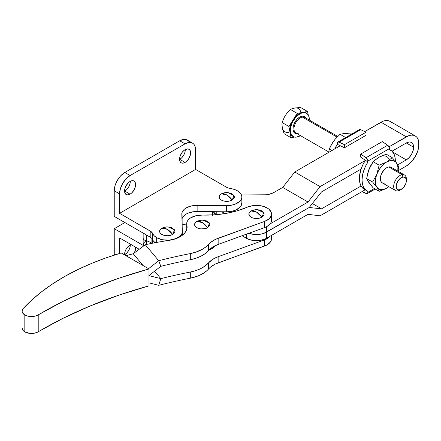 <?xml version="1.0" encoding="UTF-8"?>
<svg xmlns="http://www.w3.org/2000/svg" width="441" height="441" viewBox="0 0 441 441"><rect width="100%" height="100%" fill="white"/><g stroke="black" fill="none" stroke-linecap="round" stroke-linejoin="round"><path stroke-width="0.66" d="M400.698 189.669A8.969 5.176 -60 0 1 397.975 190.881L399.645 189.999A7.188 4.151 -60 0 1 396.487 184.366A7.188 4.151 -60 0 1 402.942 176.99L402.093 174.653A8.969 5.176 120 0 0 394.034 183.853A8.969 5.176 120 0 0 397.975 190.881A8.969 5.176 -60 0 1 395.549 190.534A8.969 5.176 -60 0 1 394.651 181.995A8.969 5.176 -60 0 1 402.093 174.653L388.742 166.941A8.969 5.176 120 0 0 381.3 174.289A8.969 5.176 120 0 0 382.198 182.828L395.549 190.534M305.37 117.852A8.969 5.176 120 0 0 302.377 117.086L337.04 137.096L302.377 117.086A8.969 5.176 120 0 0 294.941 124.428A8.969 5.176 120 0 0 295.834 132.967L328.81 152.007M293.011 136.473L291.385 135.255L289.974 132.102A13.445 7.762 120 0 0 292.581 136.252L293.089 136.55A13.445 7.762 -60 0 1 291.749 123.75A13.445 7.762 -60 0 1 302.901 112.742L302.394 112.449A13.445 7.762 120 0 0 293.061 119.941A13.445 7.762 120 0 0 289.974 132.102L291.027 137.713L284.164 133.755L282.587 129.108L281.959 124.946L282.058 122.532L284.357 117.185L286.463 113.855L290.338 109.429L297.201 113.392L288.921 126.49L282.058 122.532L288.921 126.49L291.027 137.713L294.533 137.079L291.027 137.713L284.164 133.755L282.262 127.653A13.445 7.762 120 0 0 288.508 132.322M300.332 135.563A13.445 7.762 -60 0 1 296.727 137.068A13.445 7.762 -60 0 1 293.089 136.55M337.707 136.429L304.803 117.433A8.969 5.176 120 0 0 302.377 117.086A0.717 0.524 79.7 0 1 302.035 116.143A0.717 0.524 -100.3 0 0 302.377 117.086A8.969 5.176 120 0 0 295.178 123.877A8.969 5.176 120 0 0 295.272 132.548A8.969 5.176 120 0 0 298.259 133.314M398.741 166.93L397.865 171.516L398.741 166.93L397.865 165.055L398.741 166.93M386.239 154.185L392.203 157.63L386.68 161.99L379.133 165.177L373.163 161.731L378.692 157.376L386.239 154.185L392.203 157.63L386.68 161.99L389.612 160.739L392.341 160.469L395.66 161.919L397.865 165.055L396.487 162.861L397.903 166.874L397.793 171.119A16.008 9.244 -60 0 0 396.487 162.861L395.583 161.638L396.487 162.861A16.008 9.244 -60 0 0 386.68 161.99L379.133 165.177L373.163 161.731L368.885 169.57L366.631 178.577L372.601 182.023L376.879 174.184L379.133 165.177L376.879 174.184L378.676 170.435L381.018 167.007L383.753 164.124L386.68 161.99A16.008 9.244 -60 0 0 376.879 174.184L372.601 182.023L366.631 178.577L368.885 182.64L373.163 187.872L379.133 191.322L376.879 187.254L372.601 182.023L376.879 187.254L375.749 184.757L375.363 181.593L375.749 177.988L376.879 174.184A16.008 9.244 -60 0 0 376.879 187.254L379.133 191.322L373.163 187.872L367.507 180.452L366.631 178.577L368.125 171.753L370.809 165.474L373.163 161.731L374.354 160.557L378.692 157.376L386.239 154.185M394.414 160.182L392.203 157.63M388.89 186.692L384.96 189.046L379.133 191.322L386.68 188.131L383.753 189.376L381.018 189.647L378.676 188.924L376.879 187.254A16.008 9.244 -60 0 0 386.68 188.131L388.89 186.692M388.824 186.653L386.68 188.131A16.008 9.244 -60 0 0 388.824 186.653M391.184 167.304L388.742 166.941L386.288 167.977L383.896 170.088L381.2 174.542L380.396 177.706L380.98 181.565L382.485 182.971L384.624 183.175M388.493 158.247A16.008 9.244 120 0 0 378.692 157.376L380.17 156.632M387.656 145.249L366.08 157.702A2.822 1.632 60 0 1 367.904 161.053L389.475 148.595A2.822 1.632 -120 0 0 387.656 145.249L389.177 147.206L389.475 149.532L389.475 148.595L367.904 161.053L367.904 161.985L360.71 157.145L360.71 154.058L366.443 157.988L367.866 160.607L367.948 161.963L365.457 166.417L363.593 171.064L362.436 175.683L362.044 180.055L362.436 183.974L363.593 187.26L365.457 189.751L367.948 191.333L367.904 192.293A2.822 1.632 60 0 1 367.32 193.588A2.822 1.632 60 0 1 366.08 193.538L362.017 191.609L367.105 193.676L367.904 192.293L374.365 188.566L367.904 192.293L367.596 191.185L367.948 191.333A23.544 13.594 -60 0 1 366.918 190.832A23.544 13.594 -60 0 1 367.948 161.963L360.71 157.145L360.71 154.058L382.286 141.6L387.656 145.249L366.08 157.702L360.71 154.058L382.286 141.6L387.656 145.249M364.95 189.911L365.242 190.054L364.95 189.911M389.431 149.56L389.431 149.56A23.544 13.594 -60 0 1 390.461 150.056A23.544 13.594 -60 0 1 395.334 161.318L394.943 156.913L393.791 153.633L391.922 151.142L389.431 149.56M365.286 160.425L362.794 164.879L360.925 169.531L359.476 176.378L359.476 180.545L360.258 184.167L361.78 187.072L363.968 189.123L366.918 190.832M369.707 183.588L368.229 181.488M368.229 171.483L369.707 167.674M377.215 158.341L378.692 157.376M365.258 160.463A23.544 13.594 120 0 0 364.255 189.294M358.985 130.156L359.647 129.527L360.666 129.665A2.822 1.632 -120 0 0 359.432 129.621L337.856 142.074A2.822 1.632 60 0 1 339.096 142.123L360.666 129.665L366.036 132.217L366.036 135.31L344.465 147.763L337.271 144.301L337.271 143.369A2.822 1.632 60 0 1 337.856 142.074M344.465 144.676L344.465 147.763L344.465 144.676L366.036 132.217L366.036 135.31L344.465 147.763L337.271 144.301L337.304 142.961L337.795 142.112L339.096 142.123L344.465 144.676L339.096 142.123L360.666 129.665L366.036 132.217L344.465 144.676M337.293 144.317A23.544 13.594 120 0 0 334.741 148.915L337.321 144.279M334.906 139.494L331.191 144.995L329.267 149.08L328.782 152.36L329.267 149.08L332.338 143.022L335.077 139.262L340.028 134.296L344.917 133.535L351.885 133.976L343.545 133.7M346.213 133.623L343.489 133.623L340.028 134.296L345.678 137.559L340.028 134.296L335.077 139.262L332.475 142.84M329.267 149.08L331.864 150.579L329.267 149.08M297.157 133.728A9.685 5.595 -60 0 1 293.414 125.784A9.685 5.595 -60 0 1 302.035 116.143L304.345 116.358L306.126 118.194M299.125 136.252L300.949 135.922L299.125 136.252M306.275 113.128A13.445 7.762 120 0 0 306.026 112.973A13.445 7.762 120 0 0 302.394 112.449L307.581 111.512L308.226 114.941L307.581 111.512L300.718 107.549L307.581 111.512L297.201 113.392L290.338 109.429L294.676 107.995L300.718 107.549L294.676 107.995A13.445 7.762 120 0 1 300.922 112.67M282.108 126.319L282.058 122.532L284.357 117.185L286.463 113.855L290.338 109.429L293.414 108.271L295.823 107.891M286.336 114.048L284.467 117.008M282.262 127.653L282.582 128.855M306.473 113.265L303.54 112.339L297.201 113.392L288.921 126.49L289.974 132.102L289.82 129.334L290.316 126.242L293.061 119.941L297.482 114.892L301.192 112.764L302.394 112.449L302.901 112.742A13.445 7.762 -60 0 1 306.534 113.265A13.445 7.762 -60 0 1 309.301 120.029L309.003 116.793L307.371 113.888L306.104 113.045L302.901 112.742L301.087 113.293L297.383 115.696L295.635 117.455L292.686 121.755L291.595 124.13L290.393 128.877L290.327 131.065L291.275 134.659L293.519 136.765L295.035 137.151L296.727 137.068L300.404 135.519M297.587 133.673L295.277 133.452L293.656 131.931L292.978 129.345L293.331 126.076L294.676 122.637L296.804 119.539L299.389 117.256L302.035 116.143M404.518 175L391.167 167.293A8.969 5.176 120 0 0 388.742 166.941L402.093 174.653A8.969 5.176 -60 0 1 404.518 175A8.969 5.176 -60 0 1 406.343 179.895M406.376 180.562L406.376 179.107A8.969 5.176 120 0 0 402.093 174.653L402.942 176.99L405.334 177.602L406.205 179.156L406.332 181.372L405.687 183.908L403.526 187.48L400.61 189.702L397.931 189.839L396.382 187.833L396.255 185.617L397.484 181.808L399.993 178.572L402.942 176.99A7.188 4.151 -60 0 1 406.376 180.562A7.188 4.151 -60 0 1 401.293 189.365A7.188 4.151 -60 0 1 399.645 189.999L397.975 190.881A8.969 5.176 120 0 0 400.031 190.093L401.293 189.365M130.089 181.416A7.817 4.515 -60 0 1 133.998 181.03A7.817 4.515 -60 0 1 135.194 187.293A7.817 4.515 -60 0 1 130.089 194.178L124.764 191.107A7.817 4.515 120 0 0 130.288 181.306L129.869 184.217L128.673 186.978L126.876 189.398L124.566 191.212A7.817 4.515 120 0 0 124.764 191.107L130.089 194.178L132.206 192.474L134.687 188.693L135.508 185.915L135.508 183.423L134.687 181.598L133.998 181.03L131.17 180.915L129.009 182.161L126.181 185.54L124.985 188.301L124.56 190.992L125.492 193.996L126.181 194.569L127.973 194.916L130.089 194.178A7.817 4.515 -60 0 1 126.181 194.569A7.817 4.515 -60 0 1 124.985 188.301A7.817 4.515 -60 0 1 130.089 181.416M124.577 254.909A7.817 4.515 -60 0 1 130.089 244.926L127.973 246.635L126.181 249.055L124.985 251.817L124.577 254.909M124.764 254.617L126.44 255.582L124.566 254.727A7.817 4.515 120 0 0 124.764 254.617A7.817 4.515 120 0 0 130.288 244.816L129.869 247.726L128.673 250.488L126.876 252.908L124.764 254.617M185.093 149.659A7.817 4.515 -60 0 1 189.002 149.273A7.817 4.515 -60 0 1 190.198 155.535A7.817 4.515 -60 0 1 185.093 162.426L179.763 159.35A7.817 4.515 120 0 0 185.286 149.554L184.873 152.459L183.671 155.226L181.879 157.641L179.57 159.46A7.817 4.515 120 0 0 179.763 159.35L185.093 162.426L187.205 160.717L189.002 158.297L190.512 154.157L190.198 150.651L189.002 149.273L187.205 148.926L184.013 150.409L182.023 152.509L179.983 156.549L179.669 160.419L180.496 162.244L181.185 162.812L182.976 163.159L185.093 162.426A7.817 4.515 -60 0 1 181.185 162.812A7.817 4.515 -60 0 1 179.983 156.549A7.817 4.515 -60 0 1 185.093 149.659M167.795 226.911L171.499 227.644L174.316 229.629L174.901 231.316L174.752 232.181L172.657 234.441A13.186 7.613 -120 0 0 167.244 229.32L172.657 234.441L174.487 229.888L168.214 226.933L166.274 226.933L161.836 228.195L167.244 229.32A13.186 7.613 -120 0 0 161.836 228.195L164.317 227.236L167.244 226.9M227.324 192.541L231.029 193.274L233.846 195.258L234.43 196.951L234.281 197.811L232.186 200.071A13.186 7.613 -120 0 0 226.773 194.95L232.186 200.071L234.017 195.523L227.743 192.568L225.803 192.568L221.365 193.825L226.773 194.95A13.186 7.613 -120 0 0 221.365 193.825L223.846 192.866L226.773 192.53M188.5 141.131L187.182 140.04L185.578 139.444L183.748 139.373L179.696 140.778L124.831 172.459L120.779 175.727L118.949 177.916L116.027 182.976L115.046 185.655L114.241 190.799L119.566 193.875L119.566 213.328L195.611 169.421L195.611 149.968L195.611 169.421L226.244 187.105A9.415 5.435 180 0 0 230.544 188.528A15.066 8.699 180 0 1 237.429 190.799L234.254 189.393L228.229 187.982L226.244 187.105L195.611 169.421L119.566 213.328L151.026 231.553L154.157 235.748L156.671 237.677L156.671 242.434L156.671 237.677A15.027 8.677 180 0 1 152.658 233.493L152.658 239.645A15.027 8.677 0 0 0 155.067 242.732M181.808 214.067L181.808 214.056A15.066 8.699 180 0 0 181.813 214.205L182.309 231.172A15.027 8.677 180 0 1 182.326 231.542A15.027 8.677 180 0 1 173.048 239.557A15.027 8.677 180 0 1 156.671 237.677L162.349 239.733L169.008 240.158L175.331 238.873L180.055 236.128L181.83 233.747L182.238 232.468L182.061 212.468L184.316 209.255L186.223 207.904L191.229 205.991L194.128 205.506L226.52 205.644L230.935 205.308L234.987 204.244L239.623 201.493L240.648 200.346L241.762 197.855L241.828 196.57L240.979 194.046L237.429 190.799A15.066 8.699 180 0 1 241.844 196.951A15.066 8.699 180 0 1 226.52 205.644L226.52 211.796L230.935 211.46L234.987 210.396L239.623 207.645L241.365 205.274L241.828 202.717M172.657 234.441L170.176 235.4L167.244 235.737L164.317 235.4L161.836 234.441L160.177 233.008L159.592 231.316L160.177 229.629L161.836 228.195A7.651 4.416 0 0 0 161.836 234.441A7.651 4.416 0 0 0 172.657 234.441M232.186 200.071L229.706 201.03L226.773 201.366L223.846 201.03L221.365 200.071L219.706 198.637L219.122 196.951L219.706 195.258L221.365 193.825A7.651 4.416 0 0 0 221.365 200.071A7.651 4.416 0 0 0 232.186 200.071M182.061 218.62L182.91 216.944L186.223 214.056L188.561 212.953L194.128 211.652L226.52 211.796L197.133 211.509A15.066 8.699 0 0 0 181.951 219.012M192.513 143.116L193.831 144.207L194.806 145.756L195.611 149.968A14.972 8.644 -60 0 0 192.513 143.116L190.909 142.52L189.079 142.449L185.027 143.854L130.156 175.535L185.027 143.854L179.696 140.778L185.027 143.854A14.972 8.644 -60 0 1 192.513 143.116L187.182 140.04A14.972 8.644 120 0 0 179.696 140.778L124.831 172.459L130.156 175.535L126.104 178.803L122.67 183.439L120.376 188.731L119.566 193.875A14.972 8.644 -60 0 1 130.156 175.535L124.831 172.459A14.972 8.644 120 0 0 114.241 190.799L119.566 193.875L119.566 213.328L150.199 231.012L150.199 237.159L114.241 216.399L114.241 190.799L114.241 216.399L150.199 237.159L151.715 238.311L153.27 240.803L155.298 242.914M181.808 214.056A15.066 8.699 180 0 1 197.133 205.357L197.133 211.509L197.133 205.357L226.52 205.644L226.52 211.796A15.066 8.699 0 0 0 241.844 203.097L241.844 196.951M152.647 239.617L152.658 239.65A9.415 5.435 0 0 0 150.199 237.159L150.199 231.012A9.415 5.435 180 0 1 152.658 233.493L152.658 239.645A15.066 8.699 180 0 1 152.382 238.901M119.566 253.448L119.566 237.931L119.566 253.448M135.547 247.158A7.817 4.515 -60 0 1 134.378 252.858L135.508 249.424L135.508 246.932M131.17 244.43L130.089 244.926A7.817 4.515 -60 0 1 130.955 244.507M115.129 254.821L114.241 254.308A14.972 8.644 120 0 0 114.263 255.096L114.241 228.703L143.832 245.786L114.241 228.703L114.241 254.308L115.129 254.821M139.158 249.242L119.566 237.931L139.158 249.242M124.897 222.551L114.241 228.703L124.897 222.551M209.31 249.727A15.066 8.699 0 0 0 215.776 245.389L214.028 247.247L209.31 249.727M146.511 240.885A9.415 5.435 180 0 1 151.45 243.438A9.415 5.435 0 0 0 146.511 240.885L146.511 235.036L146.511 240.885A5.275 3.043 180 0 1 143.154 238.046A5.275 3.043 0 0 0 146.511 240.885L146.511 244.463L146.511 240.885M151.897 243.349L151.897 238.504L151.897 243.349M152.382 239.138L152.382 243.25L152.382 239.138M143.849 233.405L145.458 234.414M186.686 223.901L182.127 224.899L186.686 223.901M145.381 234.38A5.275 3.043 180 0 1 144.124 233.653M143.154 233.096L143.154 244.198A5.275 3.043 0 0 0 143.887 245.747L143.22 243.713L144.113 242.445L145.877 241.53M413.625 147.2L406.299 142.972A10.358 5.981 -60 0 1 411.475 142.46A10.358 5.981 -60 0 1 413.625 147.2L413.482 145.635L412.39 143.215L410.367 142.046L409.099 141.996L406.299 142.972L392.005 151.224L406.299 142.972L413.625 147.2A10.358 5.981 -60 0 1 406.299 159.89L409.099 157.624L411.475 154.422L413.063 150.761L413.625 147.2M418.95 144.124A17.894 10.33 -60 0 1 406.299 166.042L398.03 170.816L406.299 166.042L411.139 162.134L415.246 156.594L417.985 150.271L418.707 147.118L418.707 141.418L417.985 139.091L416.817 137.239L415.246 135.933A17.894 10.33 -60 0 1 418.95 144.124M221.784 211.752L224.971 213.587L221.784 211.752M216.79 214.635L216.79 211.702L216.79 214.635M241.436 194.944L266.364 194.779L269.192 194.283L274.082 192.397A15.066 8.699 180 0 1 263.426 194.944L241.436 194.944M216.239 214.679A14.123 8.153 180 0 1 213.284 211.669A14.123 8.153 0 0 0 216.239 214.679L213.284 211.669L216.239 214.679M248.878 233.272A14.123 8.153 0 0 0 266.463 232.164L266.463 226.757L266.463 232.164L309.213 207.485L321.533 208.83L361.08 185.997L321.533 208.83L312.344 203.522L321.533 208.83L309.213 207.485L266.463 232.164A14.123 8.153 180 0 1 248.878 233.272M270.168 223.874L308.011 202.022L320.067 186.609L365.209 160.546L320.067 186.609L308.011 202.022L270.168 223.874M388.995 146.814L408.768 135.679L411.139 135.139L413.327 135.227L415.246 135.933L389.943 121.325A17.894 10.33 120 0 0 380.996 122.212L406.299 136.82L388.995 146.814M365.137 189.806L320.067 215.825L308.011 214.326L266.463 238.316L266.463 232.164L261.882 233.934L259.231 234.397L253.718 234.397L248.625 233.179L251.067 233.934L256.475 234.551L261.882 233.934L264.324 233.179L309.213 207.485L266.463 232.164L266.463 238.316L308.011 214.326L320.067 215.825L365.137 189.806M397.738 164.829L406.299 159.89L392.793 152.09L406.299 159.89L397.738 164.829M361.08 169.079L321.533 191.912L309.213 207.485L321.533 191.912L361.08 169.079M274.082 192.397L282.709 187.414L308.011 202.022L282.709 187.414L294.764 171.996L320.067 186.609L294.764 171.996L340.226 145.75L294.764 171.996L282.709 187.414L274.082 192.397M391.514 122.631L389.943 121.325L388.025 120.619L385.836 120.531L383.461 121.066L364.735 131.6L380.996 122.212L406.299 136.82A17.894 10.33 -60 0 1 415.246 135.933M212.92 213.813L212.65 215.401M242.048 235.753L248.625 239.331L253.718 240.549L259.231 240.549L264.324 239.331L266.463 238.316A14.123 8.153 0 0 1 246.486 238.316L242.048 235.753M246.486 234.143L246.486 238.316L246.486 234.143M256.502 209.657L253.575 209.993L251.094 210.952A7.651 4.416 0 0 0 251.094 217.204A7.651 4.416 0 0 0 261.915 217.204A13.186 7.613 -120 0 0 256.502 212.077L261.915 217.204L263.746 212.65L257.472 209.695L255.532 209.695L251.094 210.952L256.502 212.077A13.186 7.613 -120 0 0 251.094 210.952L249.435 212.386L248.851 214.078L250.141 216.531L252.252 217.749L255.008 218.411L259.435 218.157L261.915 217.204L263.575 215.77L264.01 214.938L264.01 213.218L261.915 210.952L259.435 209.993L257.053 209.673M202.254 222.556L207.667 227.683L209.497 223.129L203.224 220.175L201.283 220.175L196.84 221.432L202.254 222.556A13.186 7.613 -120 0 0 196.84 221.432L194.746 223.692L194.746 225.417L195.892 227.01L198.003 228.229L200.76 228.89L205.181 228.636L207.667 227.683L209.762 225.417L209.762 223.692L209.326 222.865L206.504 220.88L202.254 220.136L199.326 220.472L196.84 221.432A7.651 4.416 0 0 0 196.84 227.683A7.651 4.416 0 0 0 207.667 227.683A13.186 7.613 -120 0 0 202.254 222.556M24.823 314.951A9.415 5.435 180 0 1 22.05 311.098A9.415 5.435 180 0 1 23.164 308.535L22.05 311.037L22.497 312.752L24.823 314.951L24.823 331.869L24.823 314.951L27.91 316.136L31.543 316.539L35.164 316.098L38.218 314.891L38.218 323.347L38.218 314.891A9.415 5.435 180 0 1 24.823 314.951M22.05 311.098L22.05 328.016A9.415 5.435 0 0 0 24.823 331.869L23.064 330.469L22.05 327.955M247.418 207.143A68.746 39.69 180 0 1 202.535 215.065L214.486 214.817L226.183 213.383L237.269 210.798L247.418 207.143A15.066 8.699 180 0 1 263.2 206.311A15.066 8.699 180 0 1 271.54 214.094A15.066 8.699 180 0 1 264.49 221.459L264.49 227.611A15.066 8.699 0 0 0 271.54 220.246L271.232 222.005L270.322 223.675L266.882 226.536L264.49 227.611L264.49 221.459L218.152 238.267L218.152 244.419L264.49 227.611L218.152 244.419A26.366 15.226 0 0 0 208.593 250.505L208.593 244.353A26.366 15.226 180 0 1 218.152 238.267L218.152 244.419L212.645 247.081L208.593 250.505L208.593 244.353A32.017 18.483 180 0 1 190.308 253.586L190.308 259.732A32.017 18.483 0 0 0 208.593 250.505L205.285 253.547L201.024 256.16L195.969 258.25L190.308 259.732A391.746 226.172 0 0 0 160.822 266.331L158.721 260.714A391.746 226.172 180 0 1 190.308 253.586L190.308 259.732A391.746 226.172 0 0 0 160.822 266.331L158.721 260.714L145.293 244.727A226.95 131.027 180 0 1 169.201 240.345L177.078 238.234L180.386 236.596L183.12 234.634L185.187 232.418L186.526 230.026L187.083 227.528L186.846 225.015A23.842 13.765 180 0 1 187.1 227.016A23.842 13.765 180 0 1 169.201 240.345A226.95 131.027 180 0 0 145.293 244.727L133.204 253.762L145.293 244.727L158.721 260.714L148.545 268.679L158.721 260.714A391.746 226.172 0 0 1 190.308 253.586L195.969 252.098L203.262 248.763L207.066 245.918L210.418 242.561L215.241 239.491L264.49 221.459L268.85 219.056L271.232 215.853L271.54 214.111L271.243 212.369L268.883 209.161L266.921 207.827L261.827 205.964L255.868 205.401L252.869 205.649L247.418 207.143M186.846 229.017L186.846 225.015A15.066 8.699 180 0 1 186.686 223.752A15.066 8.699 180 0 1 202.535 215.065L196.019 215.704L190.611 217.893L188.66 219.447L187.342 221.211L186.73 223.096L186.846 229.017M133.204 253.762L143.121 265.565L133.204 253.762A226.95 131.027 0 0 0 125.977 255.714A226.95 131.027 180 0 1 133.204 253.762M148.909 275.614L160.822 266.331L148.909 275.614L160.822 278.635L148.909 275.614M271.54 235.384L271.54 238.697A15.066 8.699 0 0 1 264.49 246.067L264.49 239.915L264.49 246.067L218.152 262.875L218.152 256.723L264.49 239.915L218.152 256.723A26.366 15.226 180 0 0 208.593 262.808L208.593 268.96L208.593 262.808L212.645 259.385L218.152 256.723L218.152 262.875A26.366 15.226 0 0 0 208.593 268.96A32.017 18.483 0 0 1 190.308 278.188L190.308 272.036L195.969 270.554L201.024 268.464L205.285 265.846L208.593 262.808A32.017 18.483 180 0 1 190.308 272.036A391.746 226.172 180 0 0 160.822 278.635A391.746 226.172 180 0 1 190.308 272.036L190.308 278.188A391.746 226.172 0 0 0 158.721 285.316L160.822 278.635L154.548 271.171L160.822 278.635L158.721 285.316L148.992 282.846L158.721 285.316A391.746 226.172 180 0 1 190.308 278.188L198.582 275.73L203.262 273.365L207.066 270.526L210.418 267.169L215.241 264.098L266.882 244.992L270.322 242.126L271.232 240.455L271.54 238.713L271.243 236.971M270.168 236.172A15.066 8.699 180 0 1 264.49 239.915L266.882 238.84L270.322 235.979M38.218 331.803C70.45 312.719 107.372 297.399 148.992 285.851L148.992 268.938C107.372 280.487 70.45 295.801 38.218 314.891L63.168 301.33L90.091 289.087L118.778 278.26L148.992 268.938L121.192 252.963L105.961 257.891L91.441 263.464L77.66 269.671L64.761 276.452L52.771 283.789L41.829 291.6L31.961 299.847L23.164 308.535C45.991 284.225 78.669 265.697 121.192 252.963L148.992 268.938L148.992 285.851L118.778 295.178L90.091 306.004L63.168 318.248L36.796 332.497L33.395 333.335L29.69 333.357L24.823 331.869A9.415 5.435 0 0 0 38.218 331.808L38.218 323.347M359.729 169.857L360.655 170.391M375.192 189.04L367.32 193.582M390.45 150.05L389.475 149.488M295.834 132.967L297.967 133.259M306.026 112.973L306.534 113.265M168.214 226.933L166.274 226.933M227.743 192.568L225.803 192.568M182.326 231.542L182.326 235.279M212.65 211.663L212.65 214.932M257.472 209.695L255.532 209.695M203.224 220.175L201.283 220.175M271.54 220.246L271.54 214.094M186.686 229.899L186.686 223.752"/></g></svg>

